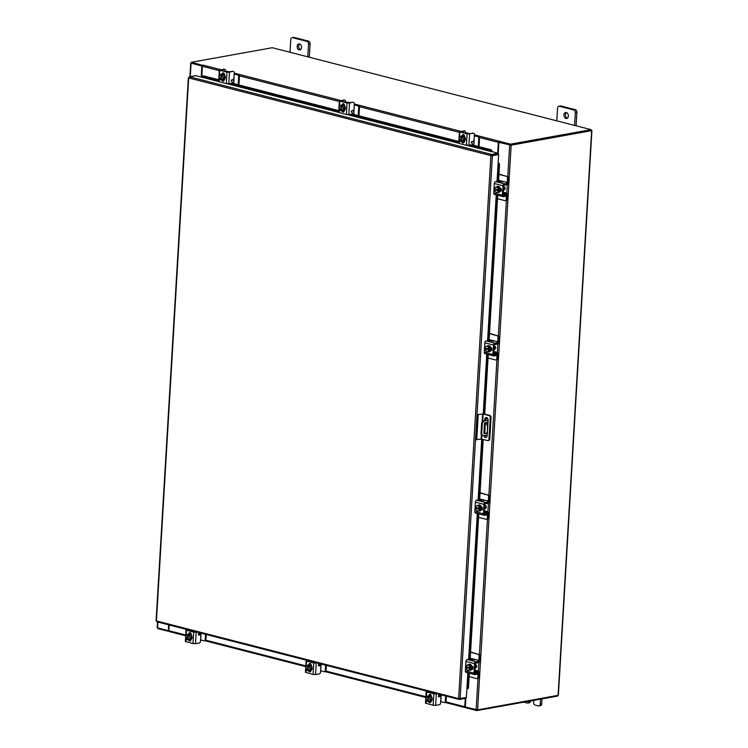 <?xml version="1.0" encoding="UTF-8"?>
<svg xmlns="http://www.w3.org/2000/svg" width="748" height="748" viewBox="0 0 748 748"><rect width="100%" height="100%" fill="white"/><g stroke="black" fill="none" stroke-linecap="round" stroke-linejoin="round"><path stroke-width="1.12" d="M563.936 114.921A3.029 2.197 -100.2 0 0 566.694 118.474A3.029 2.197 -100.2 0 0 568.377 116.062A3.029 2.197 -100.2 0 0 565.619 112.509A3.029 2.197 -100.2 0 0 563.936 114.921M566.423 112.565A3.029 2.197 -100.2 0 0 565.469 114.64A3.029 2.197 -100.2 0 0 567.423 118.137M574.595 125.412L575.352 112.639A2.3 1.674 -100.2 0 0 573.8 109.965L559.392 106.263A2.3 1.674 -100.2 0 0 558.85 106.244A2.3 1.674 -100.2 0 0 557.569 108.077L556.811 120.839M573.8 109.965L575.334 109.694L560.935 105.992L559.392 106.263M576.1 125.804L576.895 112.368L575.352 112.639M558.85 106.244L560.392 105.964A2.3 1.674 79.8 0 1 560.935 105.992M575.334 109.694A2.3 1.674 79.8 0 1 576.895 112.368M533.661 700.38L533.548 702.391A2.3 1.674 -100.2 0 0 535.101 705.065L538.392 705.906A2.3 1.674 -100.2 0 0 538.934 705.934A2.3 1.674 -100.2 0 0 540.215 704.102L540.505 699.146M540.215 704.102L541.758 703.821L542.048 698.875M523.815 702.148A2.3 1.674 -100.2 0 0 523.983 702.204L527.275 703.055A2.3 1.674 -100.2 0 0 527.817 703.073A2.3 1.674 -100.2 0 0 529.098 701.241L529.098 701.203M541.758 703.821A2.3 1.674 79.8 0 1 540.477 705.654L538.934 705.934M529.098 701.241L530.641 700.923M530.641 700.97A2.3 1.674 79.8 0 1 529.36 702.802L527.817 703.073M487.911 440.591A1.889 1.374 -100.2 0 1 487.462 440.572L481.647 439.076L475.831 439.618L477.308 414.598L483.956 413.915L489.772 415.411A1.889 1.374 79.8 0 1 491.053 417.608L489.781 438.945A1.889 1.374 79.8 0 1 488.725 440.441L487.911 440.591A1.889 1.374 -100.2 0 0 488.968 439.085L490.23 417.749A1.889 1.374 -100.2 0 0 488.949 415.551L483.133 414.055L482.703 421.376M477.308 414.598L483.133 414.055M476.719 439.852L478.206 414.831M484.732 435.495A2.272 1.646 -100.2 0 0 486.322 437.365M486.462 417.543A2.272 1.646 -100.2 0 0 485.592 419.207L485.517 420.451M485.387 422.601L484.751 433.363M483.909 435.645A2.272 1.646 -100.2 0 0 485.92 437.505A2.272 1.646 -100.2 0 0 487.191 435.701L488.107 420.208A2.272 1.646 -100.2 0 0 486.041 417.543A2.272 1.646 -100.2 0 0 484.769 419.348L484.695 420.6M484.545 423.181L483.937 433.401M488.014 421.797A0.757 0.496 104.4 0 0 487.64 423.265A0.757 0.496 104.4 0 0 487.93 423.209M487.341 422.929A0.757 0.496 104.4 0 0 487.593 421.947M485.873 418.169L487.79 418.656M488.098 420.292L484.498 420.946A3.029 1.973 104.4 0 0 482.282 424.266L481.749 433.111A3.029 1.973 104.4 0 0 483.049 435.673A3.029 1.973 104.4 0 0 483.629 435.691L487.229 435.046M484.76 433.148L485.256 433.27M490.922 419.75L490.043 434.504M482.282 424.266L481.572 424.079L481.039 432.933L481.749 433.111M488.117 419.983L484.498 420.946M485.751 418.422L487.93 418.983M487.341 433.176A0.748 0.486 -75.6 0 1 487.191 433.232L484.377 433.737A0.748 0.486 -75.6 0 1 483.909 433.101L484.48 423.49A0.748 0.486 -75.6 0 1 485.031 422.667L486.06 422.489L487.818 425.088M485.527 422.583L487.434 425.397L487.387 432.316M487.191 433.232L483.975 433.503M486.481 433.045A0.748 0.486 104.4 0 0 487.032 432.222M483.049 435.673L482.338 435.495A3.029 1.973 -75.6 0 1 481.039 432.933M481.572 424.079A3.029 1.973 -75.6 0 1 483.788 420.759M297.134 46.357A3.029 2.197 -100.2 0 0 299.892 49.91A3.029 2.197 -100.2 0 0 301.575 47.498A3.029 2.197 -100.2 0 0 298.817 43.945A3.029 2.197 -100.2 0 0 297.134 46.357M299.621 44.001A3.029 2.197 -100.2 0 0 298.667 46.077A3.029 2.197 -100.2 0 0 300.621 49.574M307.793 56.848L308.55 44.076A2.3 1.674 -100.2 0 0 306.998 41.402L292.59 37.699A2.3 1.674 -100.2 0 0 292.047 37.681A2.3 1.674 -100.2 0 0 290.766 39.504L290.009 52.276M306.998 41.402L308.541 41.121L294.132 37.419L292.59 37.699M309.298 57.231L310.093 43.805L308.55 44.076M292.047 37.681L293.59 37.4A2.3 1.674 79.8 0 1 294.132 37.419M308.541 41.121A2.3 1.674 79.8 0 1 310.093 43.805M503.656 190.132A2.412 1.758 -100.2 0 0 503.909 189.113A2.412 1.758 -100.2 0 0 503.778 188M497.514 198.706L505.096 200.66A1.449 1.057 -100.2 0 0 506.246 199.52L507.022 199.379L507.219 195.995M508.088 183.11L508.014 184.232L508.088 183.11L504.236 183.802A1.758 1.141 104.4 0 0 502.946 185.728L502.385 195.172A1.758 1.141 104.4 0 0 503.133 196.659A1.758 1.141 104.4 0 0 503.469 196.668L507.322 195.976L507.789 194.658L507.294 194.387A2.244 1.459 104.4 0 0 506.331 192.993A2.244 1.459 104.4 0 0 505.9 192.984L503.526 192.367M503.628 193.236L505.9 192.984M503.974 193.33A0.972 0.636 -75.6 0 1 503.376 192.563M503.208 194.293A2.122 1.384 104.4 0 0 503.507 194.433A2.122 1.384 104.4 0 0 503.909 194.452L505.835 194.106A1.094 0.711 -75.6 0 1 506.041 194.106M506.246 199.52L506.443 196.135M507.022 199.379A1.449 1.057 79.8 0 1 506.209 200.529L505.433 200.67M507.256 182.456L507.518 178.043A1.449 1.057 -100.2 0 0 506.536 176.35L498.953 174.396M502.572 182.119L502.273 181.24L498.607 180.296M506.536 176.35L498.972 174.069M507.191 184.382A2.244 1.459 104.4 0 1 506.387 184.84L504.461 185.186A0.972 0.636 -75.6 0 0 503.75 186.243L503.685 186.261M508.481 182.914L507.995 182.643A2.244 1.459 104.4 0 0 508.032 182.381L508.294 177.902L507.518 178.043M507.312 176.21A1.449 1.057 79.8 0 1 508.294 177.902M503.31 192.573L503.75 186.243M497.616 186.411A3.029 2.197 79.8 0 1 497.813 186.355A3.029 2.197 79.8 0 1 500.571 189.908A3.029 2.197 79.8 0 1 498.888 192.32A3.029 2.197 79.8 0 1 498.682 192.339M499.973 188.487A3.029 2.197 79.8 0 1 500.169 189.983A3.029 2.197 79.8 0 1 499.804 191.338M499.758 191.423A3.029 2.197 79.8 0 1 498.477 192.395A3.029 2.197 79.8 0 1 497.803 192.376M496.812 186.673A3.029 2.197 79.8 0 1 497.411 186.43A3.029 2.197 79.8 0 1 498.046 186.448M498.159 186.476A3.029 2.197 79.8 0 1 499.935 188.384M501.356 189.581A3.029 2.197 79.8 0 1 501.356 189.768A3.029 2.197 79.8 0 1 500.945 191.217M503.75 189.908L504.348 189.796A1.515 1.103 -100.2 0 0 503.853 186.813M499.973 188.421L498.121 186.43L496.719 186.682L498.579 188.674L499.973 188.421L498.579 188.674L498.374 189.749L499.187 189.599L498.402 191.656L499.795 191.404L499.973 188.421M499.795 191.404L496.363 192.647L499.795 191.404M499.131 190.488L494.428 189.637L494.512 190.656L496.363 192.647M495.241 189.487L495.27 188.954M497.579 187.795A2.655 1.926 79.8 0 1 498.336 189.74L494.484 188.748L494.69 187.673L496.719 186.682M495.644 187.159A2.655 1.926 79.8 0 1 497.411 187.617M498.318 190.628L498.28 190.628A2.655 1.926 79.8 0 1 497.317 192.133M494.428 189.637L498.28 190.628M497.13 192.227A2.655 1.926 79.8 0 1 495.363 191.769M495.195 191.591A2.655 1.926 79.8 0 1 494.437 189.646M494.493 188.758A2.655 1.926 79.8 0 1 495.457 187.252M500.29 188.159A1.702 1.234 79.8 0 1 501.394 190.123A1.702 1.234 79.8 0 1 500.449 191.479A1.702 1.234 79.8 0 1 500.094 191.469M507.995 182.643L504.096 181.642L499.645 181.586M507.387 194.854L503.535 195.546L503.161 195.032L503.722 185.588L504.171 184.924L508.014 184.232M507.294 194.387L503.404 193.386M502.946 185.728L494.316 183.512L493.755 192.947L502.385 195.172M494.316 183.512A1.758 1.141 -75.6 0 1 495.606 181.586L498.71 181.025L499.645 181.521M494.839 194.452A1.758 1.141 -75.6 0 1 494.512 194.443A1.758 1.141 -75.6 0 1 493.755 192.947M507.789 194.658L507.322 195.976M500.103 191.451L500.814 191.32L500.262 191.17M494.194 349.438A2.412 1.758 -100.2 0 0 494.447 348.428A2.412 1.758 -100.2 0 0 494.316 347.315M488.042 358.021L495.625 359.966A1.449 1.057 -100.2 0 0 496.775 358.825L497.56 358.685L497.757 355.3M497.813 353.692A2.244 1.459 104.4 0 0 496.868 352.308A2.244 1.459 104.4 0 0 496.438 352.289L494.054 351.682M494.166 352.551L496.438 352.289M494.512 352.635A0.972 0.636 -75.6 0 1 493.914 351.869M493.745 353.608A2.122 1.384 104.4 0 0 494.045 353.748A2.122 1.384 104.4 0 0 494.447 353.757L496.373 353.411A1.094 0.711 -75.6 0 1 496.579 353.421M496.775 358.825L496.981 355.44M497.56 358.685A1.449 1.057 79.8 0 1 496.747 359.844L495.971 359.984M497.794 341.761L498.056 337.348A1.449 1.057 -100.2 0 0 497.074 335.656L489.491 333.711M493.11 341.434L492.81 340.555L489.136 339.611M497.074 335.656L489.51 333.374M497.729 343.697A2.244 1.459 104.4 0 1 496.924 344.145L494.998 344.491A0.972 0.636 -75.6 0 0 494.288 345.557L494.222 345.567M499.019 342.229L498.551 343.547L499.019 342.229L498.533 341.958A2.244 1.459 104.4 0 0 498.57 341.696L498.832 337.208L498.056 337.348M497.85 335.515A1.449 1.057 79.8 0 1 498.832 337.208M493.848 351.887L494.288 345.557M488.145 345.726A3.029 2.197 79.8 0 1 488.351 345.67A3.029 2.197 79.8 0 1 491.109 349.223A3.029 2.197 79.8 0 1 489.426 351.635A3.029 2.197 79.8 0 1 489.22 351.654M490.51 347.792A3.029 2.197 79.8 0 1 490.697 349.297A3.029 2.197 79.8 0 1 490.342 350.653M490.333 350.719L488.94 350.962L490.333 350.709L490.51 347.736L488.659 345.744L487.257 345.997L489.117 347.988L488.911 349.054L489.725 348.914L488.94 350.962L486.901 351.953L490.333 350.719A3.057 2.225 -100.2 0 0 490.333 350.709A3.029 2.197 79.8 0 1 489.014 351.7A3.029 2.197 79.8 0 1 488.341 351.682M487.35 345.978A3.029 2.197 79.8 0 1 487.939 345.744A3.029 2.197 79.8 0 1 488.584 345.754M488.696 345.782A3.029 2.197 79.8 0 1 490.473 347.689M491.894 348.886A3.029 2.197 79.8 0 1 491.885 349.082A3.029 2.197 79.8 0 1 491.473 350.522M494.288 349.223L494.886 349.11A1.515 1.103 -100.2 0 0 494.391 346.128M489.117 347.988L490.51 347.736L489.117 347.988M485.733 350.896A2.655 1.926 79.8 0 1 484.975 348.951L485.05 349.961A3.057 2.225 -100.2 0 0 485.05 349.971L486.901 351.953M488.855 349.942L484.975 348.951L485.807 348.269M488.107 347.109A2.655 1.926 79.8 0 1 488.865 349.054L485.031 348.072L485.228 346.988L487.257 345.997M486.172 346.474A2.655 1.926 79.8 0 1 487.939 346.932M488.818 349.942A2.655 1.926 79.8 0 1 487.855 351.448M489.669 349.802L485.779 348.802M485.031 348.072L485.013 348.063A2.655 1.926 79.8 0 1 485.994 346.567M487.668 351.532A2.655 1.926 79.8 0 1 485.901 351.083M490.828 347.465A1.702 1.234 79.8 0 1 491.932 349.428A1.702 1.234 79.8 0 1 490.978 350.784A1.702 1.234 79.8 0 1 490.632 350.784L491.352 350.634L490.8 350.485M498.533 341.958L494.634 340.948L490.183 340.901M498.617 342.425L494.774 343.117A1.758 1.141 104.4 0 0 493.484 345.043L492.923 354.477A1.758 1.141 104.4 0 0 493.671 355.964A1.758 1.141 104.4 0 0 494.007 355.973L497.85 355.281L497.925 354.169L494.073 354.861L493.699 354.337L494.26 344.903L494.699 344.239L498.551 343.547M497.925 354.169L493.942 352.691M493.484 345.043L484.854 342.818L484.293 352.261L492.923 354.477M484.854 342.818A1.758 1.141 -75.6 0 1 486.144 340.901L489.248 340.34L490.183 340.836M485.377 353.757A1.758 1.141 -75.6 0 1 485.041 353.748A1.758 1.141 -75.6 0 1 484.293 352.261M498.318 353.972L497.85 355.281M233.713 83.617L233.89 80.691L232.404 79.765M231.45 80.083L232.394 79.914M238.163 84.767L238.64 76.642A1.449 1.057 -100.2 0 0 237.658 74.95L235.059 73.949A2.244 0.486 3.4 0 0 234.189 73.79M234.171 74.061L233.89 80.691M237.658 74.95L234.283 74.08M238.434 74.809A1.449 1.057 79.8 0 1 239.425 76.502L238.64 76.642M238.921 84.963L239.425 76.502M222.352 74.024A3.029 2.197 79.8 0 1 222.549 73.977A3.029 2.197 79.8 0 1 223.259 74.005A3.029 2.197 79.8 0 1 225.307 77.053A3.029 2.197 79.8 0 1 223.624 79.933A3.029 2.197 79.8 0 1 223.418 79.961M221.754 74.174A3.029 2.197 79.8 0 1 222.137 74.052A3.029 2.197 79.8 0 1 222.857 74.08A3.029 2.197 79.8 0 1 223.904 74.725M223.97 74.8A3.029 2.197 79.8 0 1 224.905 77.549M224.896 77.652A3.029 2.197 79.8 0 1 223.671 79.849M223.521 79.924A3.029 2.197 79.8 0 1 223.213 80.008A3.029 2.197 79.8 0 1 222.895 80.036M222.951 73.959A3.029 2.197 79.8 0 1 223.325 73.837A3.029 2.197 79.8 0 1 224.045 73.865A3.029 2.197 79.8 0 1 224.344 73.968M223.54 73.818A3.029 2.197 79.8 0 1 223.736 73.762A3.029 2.197 79.8 0 1 224.241 73.753M223.951 74.735L220.314 74.407L223.951 74.735L222.558 74.987L223.521 77.857L224.924 77.605L223.951 74.735M223.521 77.857L222.25 80.148L223.652 79.896A3.057 2.225 -100.2 0 0 223.652 79.896L224.924 77.605M225.354 71.387L225.4 70.593A1.515 0.991 104.4 0 0 224.746 69.312A1.515 0.991 104.4 0 0 224.465 69.302L219.304 70.003L219.865 70.321L219.033 76.707L220.006 79.569A3.057 2.225 79.8 0 1 220.006 79.569L221.315 79.681M220.651 79.802L220.959 74.641A2.655 1.926 79.8 0 0 219.575 75.483L220.305 74.417A3.057 2.225 -100.2 0 1 220.314 74.407M223.643 79.896L221.315 79.971L221.604 74.847A2.655 1.926 79.8 0 1 222.839 76.324M219.314 78.035A2.655 1.926 79.8 0 1 219.454 75.688M222.923 76.586A2.655 1.926 79.8 0 1 222.782 78.933M222.67 79.138A2.655 1.926 79.8 0 1 221.305 79.943M220.632 79.774A2.655 1.926 79.8 0 1 219.407 78.297M221.997 74.08A1.702 1.234 79.8 0 1 222.923 72.902A1.702 1.234 79.8 0 1 223.325 72.921A1.702 1.234 79.8 0 1 224.484 74.837M219.865 70.321L226.981 72.145L229.458 72.266L232.469 71.359A1.515 0.991 -75.6 0 1 232.759 71.369L233.6 71.584A1.515 0.991 104.4 0 1 234.246 72.865L233.937 78.035A1.515 0.991 104.4 0 1 232.824 79.69L231.749 79.886A0.729 0.477 -75.6 0 0 231.431 81.252L232.207 81.784A0.729 0.477 -75.6 0 1 231.889 83.15L338.788 110.62M232.469 71.359L227.766 72.004L220.651 70.181L224.465 69.302M223.166 80.831A0.729 0.477 104.4 0 0 223.568 79.943M219.398 78.278L219.192 81.766L226.307 83.598L226.981 72.145M219.192 81.766L218.622 81.448L219.304 70.003M229.458 72.266L228.785 83.711L231.889 83.15M228.785 83.711L226.307 83.598M224.194 79.718L224.185 79.868A1.702 1.234 79.8 0 1 223.231 81.223A1.702 1.234 79.8 0 1 221.791 80.073M223.615 69.087A1.515 0.991 -75.6 0 1 223.904 69.087A1.515 0.991 -75.6 0 1 224.166 69.227M222.773 73.949A1.702 1.234 79.8 0 1 223.334 72.921M223.605 81.065A1.702 1.234 79.8 0 1 222.624 80.083M353.776 114.472L353.954 111.546L352.467 110.62M351.513 110.938L352.458 110.769M358.227 115.622L358.703 107.497A1.449 1.057 -100.2 0 0 357.722 105.805L355.122 104.795A2.244 0.486 3.4 0 0 354.253 104.645M354.234 104.916L353.954 111.546M357.722 105.805L354.346 104.935M358.498 105.664A1.449 1.057 79.8 0 1 359.479 107.357L358.703 107.497M358.984 115.809L359.479 107.357M342.406 104.879A3.029 2.197 79.8 0 1 342.612 104.832A3.029 2.197 79.8 0 1 343.323 104.86A3.029 2.197 79.8 0 1 345.37 107.899A3.029 2.197 79.8 0 1 343.687 110.788A3.029 2.197 79.8 0 1 343.472 110.816M341.817 105.029A3.029 2.197 79.8 0 1 342.201 104.907A3.029 2.197 79.8 0 1 342.911 104.935A3.029 2.197 79.8 0 1 343.968 105.58M344.033 105.655A3.029 2.197 79.8 0 1 344.968 108.404M344.959 108.507A3.029 2.197 79.8 0 1 343.734 110.704M343.584 110.779A3.029 2.197 79.8 0 1 343.276 110.863A3.029 2.197 79.8 0 1 342.958 110.891M343.014 104.814A3.029 2.197 79.8 0 1 343.388 104.692A3.029 2.197 79.8 0 1 344.099 104.72A3.029 2.197 79.8 0 1 344.398 104.823M343.594 104.664A3.029 2.197 79.8 0 1 343.8 104.617A3.029 2.197 79.8 0 1 344.304 104.608M344.015 105.59L340.368 105.262L344.015 105.59L342.621 105.842L343.584 108.712L344.987 108.46L344.015 105.59M343.584 108.712L342.313 111.003L343.706 110.751L344.987 108.46M345.408 102.242L345.454 101.448A1.515 0.991 104.4 0 0 344.809 100.167A1.515 0.991 104.4 0 0 344.519 100.157L339.368 100.858L339.929 101.176L339.096 107.562L340.06 110.424A3.057 2.225 79.8 0 1 340.06 110.424L341.378 110.536M340.705 110.657L341.013 105.496A2.655 1.926 79.8 0 0 339.629 106.338L340.368 105.272A3.057 2.225 -100.2 0 0 340.368 105.272M343.706 110.751L341.378 110.826L341.668 105.702A2.655 1.926 79.8 0 1 342.902 107.179M339.377 108.89A2.655 1.926 79.8 0 1 339.517 106.543M342.986 107.441A2.655 1.926 79.8 0 1 342.846 109.788M342.734 109.993A2.655 1.926 79.8 0 1 341.369 110.797M340.695 110.629A2.655 1.926 79.8 0 1 339.461 109.152M342.06 104.935A1.702 1.234 79.8 0 1 342.986 103.757A1.702 1.234 79.8 0 1 343.388 103.776A1.702 1.234 79.8 0 1 344.538 105.692M339.929 101.176L347.044 103L349.522 103.121L352.523 102.214A1.515 0.991 -75.6 0 1 352.813 102.224L353.664 102.439A1.515 0.991 104.4 0 1 354.309 103.72L354 108.89A1.515 0.991 104.4 0 1 352.888 110.545L351.812 110.741A0.729 0.477 -75.6 0 0 351.485 112.107L352.271 112.639A0.729 0.477 -75.6 0 1 351.953 114.005L458.842 141.475M352.523 102.214L347.82 102.859L340.705 101.036L344.519 100.157M343.229 111.686A0.729 0.477 104.4 0 0 343.631 110.797M339.461 109.133L339.246 112.621L346.361 114.444L347.044 103M339.246 112.621L338.685 112.303L339.368 100.858M349.522 103.121L348.839 114.566L351.953 114.005M348.839 114.566L346.361 114.444M344.248 110.573L344.239 110.723A1.702 1.234 79.8 0 1 343.295 112.078A1.702 1.234 79.8 0 1 341.855 110.928M343.678 99.933A1.515 0.991 -75.6 0 1 343.968 99.942A1.515 0.991 -75.6 0 1 344.22 100.073M342.836 104.804A1.702 1.234 79.8 0 1 343.388 103.776M343.669 111.92A1.702 1.234 79.8 0 1 342.687 110.938M473.839 145.327L474.008 142.401L472.521 141.475M471.567 141.793L472.512 141.624M478.281 146.477L478.767 138.352A1.449 1.057 -100.2 0 0 477.785 136.66L475.176 135.65A2.244 0.486 3.4 0 0 474.316 135.5M474.297 135.771L474.008 142.401M477.785 136.66L474.4 135.79M478.561 136.519A1.449 1.057 79.8 0 1 479.543 138.212L478.767 138.352M479.038 146.664L479.543 138.212M462.47 135.734A3.029 2.197 79.8 0 1 462.675 135.687A3.029 2.197 79.8 0 1 463.386 135.715A3.029 2.197 79.8 0 1 465.434 138.754A3.029 2.197 79.8 0 1 463.741 141.643A3.029 2.197 79.8 0 1 463.536 141.671M461.871 135.884A3.029 2.197 79.8 0 1 462.264 135.762A3.029 2.197 79.8 0 1 462.975 135.79A3.029 2.197 79.8 0 1 464.031 136.435M464.097 136.51A3.029 2.197 79.8 0 1 465.022 139.259M465.022 139.362A3.029 2.197 79.8 0 1 463.797 141.559M463.638 141.634A3.029 2.197 79.8 0 1 463.33 141.718A3.029 2.197 79.8 0 1 463.012 141.746M463.068 135.668A3.029 2.197 79.8 0 1 463.451 135.547A3.029 2.197 79.8 0 1 464.162 135.575A3.029 2.197 79.8 0 1 464.461 135.678M463.657 135.519A3.029 2.197 79.8 0 1 463.863 135.472A3.029 2.197 79.8 0 1 464.368 135.463M464.078 136.445L460.431 136.117L464.078 136.445L462.675 136.697L463.648 139.567L465.041 139.315L464.078 136.445M463.648 139.567L462.367 141.858L463.769 141.606L465.041 139.315M465.471 133.097L465.518 132.303A1.515 0.991 104.4 0 0 464.873 131.022A1.515 0.991 104.4 0 0 464.583 131.012L459.422 131.713L459.992 132.031L459.16 138.417L460.123 141.279L461.441 141.391M461.077 136.351L461.058 136.388A2.655 1.926 79.8 0 0 459.693 137.193L460.431 136.117M463.769 141.606L461.423 141.653L461.731 136.557A2.655 1.926 79.8 0 1 462.956 138.034M459.44 139.745A2.655 1.926 79.8 0 1 459.581 137.398M461.058 136.388L460.768 141.512M463.049 138.287A2.655 1.926 79.8 0 1 462.909 140.633M462.797 140.848A2.655 1.926 79.8 0 1 461.423 141.653M460.759 141.475A2.655 1.926 79.8 0 1 459.524 140.007M462.114 135.79A1.702 1.234 79.8 0 1 463.049 134.612A1.702 1.234 79.8 0 1 463.451 134.631A1.702 1.234 79.8 0 1 464.601 136.547M472.586 133.069A1.515 0.991 -75.6 0 1 472.876 133.079L473.718 133.294A1.515 0.991 104.4 0 1 474.363 134.575L474.064 139.745A1.515 0.991 104.4 0 1 472.951 141.4L471.876 141.596A0.729 0.477 -75.6 0 0 471.549 142.962L472.334 143.494A0.729 0.477 -75.6 0 1 472.007 144.86L466.425 145.299L467.107 133.855L473.428 133.284L467.883 133.714L460.768 131.891L464.583 131.012M463.283 142.541A0.729 0.477 104.4 0 0 463.695 141.653M459.515 139.988L459.309 143.476L466.425 145.299M459.309 143.476L458.748 143.158L459.422 131.713M464.312 141.428L464.302 141.578A1.702 1.234 79.8 0 1 463.358 142.933A1.702 1.234 79.8 0 1 461.918 141.783M459.992 132.031L467.107 133.855M463.741 130.788A1.515 0.991 -75.6 0 1 464.031 130.797A1.515 0.991 -75.6 0 1 464.284 130.928M462.89 135.659A1.702 1.234 79.8 0 1 463.451 134.631M463.732 142.774A1.702 1.234 79.8 0 1 462.75 141.793M467.846 672.817L466.378 697.519L458.636 698.585L490.894 155.603L491.67 154.434L490.894 155.603L188.692 77.942L189.487 76.773L195.724 75.651L218.678 81.551M465.565 697.669L465.527 698.37L459.281 699.492L459.328 698.679M491.511 155.491L498.635 154.565L497.046 181.325M490.894 155.603L491.726 155.519M498.635 154.565L492.39 155.687L460.132 698.641M189.487 76.773L491.67 154.434L497.906 153.312L491.343 151.348A1.216 0.626 -134 0 0 490.108 150.189L490.669 149.656A1.216 0.626 46 0 1 491.904 150.816L491.352 151.367M491.614 155.313L497.859 154.191L497.906 153.312M188.692 77.942L156.435 620.924L458.636 698.585L459.281 699.492L156.893 621.831L156.369 620.578M466.902 688.674L468.454 687.777L468.108 688.721L467.332 688.693M497.317 181.278L498.374 163.438L499.234 163.429L499.524 164.878L498.664 164.887L498.112 163.41M499.234 163.429L498.121 163.204M499.524 164.878L498.561 181.053M497.719 195.265L489.099 340.368M488.248 354.571L484.713 414.111M483.208 439.478L479.627 499.683M478.785 513.885L470.165 658.988M469.323 673.2L468.454 687.777M498.664 164.887L497.691 181.212M496.868 195.041L488.229 340.527M487.406 354.356L483.863 413.887M482.357 439.263L478.757 499.832M477.935 513.67L469.295 659.147M468.472 672.976L467.594 687.786M491.875 151.76A1.066 0.692 104.4 0 0 491.904 150.834M202.558 76.492L203.11 75.959A1.216 0.626 46 0 1 203.606 75.885L203.045 76.418A1.216 0.626 -134 0 0 202.558 76.492A1.216 0.626 -134 0 0 202.502 77.119L202.399 77.371M203.606 75.885L218.725 79.765M472.016 144.86L490.669 149.656M203.045 76.418L218.687 80.438M230.337 83.43L338.741 111.293M350.401 114.285L458.805 142.148M470.455 145.14L490.108 150.189M465.901 697.613L465.34 707.028L477.626 709.871L558.363 695.275L591.911 130.591L591.088 130.283M591.911 130.591L511.174 145.196L498.888 142.354L498.168 154.443M510.286 145.009L498.888 142.354M201.203 77.063L201.857 66.011L190.731 63.056L189.917 76.698M157.519 621.99L157.183 627.731L168.309 630.695L168.655 624.851M202.465 65.955L191.628 63.103M201.857 66.011L191.563 63.103L191.619 62.224L202.717 65.45M168.309 630.695L168.88 630.592M591.004 130.545L510.51 145.018M190.731 63.056L191.582 62.813M169.525 631.593A1.066 0.692 -75.6 0 1 168.87 630.686L169.207 624.991M465.284 698.408L464.789 706.729A1.066 0.692 104.4 0 0 465.452 707.636L465.686 707.599M465.714 707.122L465.677 707.739L476.803 710.6L476.841 709.899M169.095 631.443L157.968 628.666L158.006 628.049M557.503 695.518L557.466 696.108L476.803 710.6M499.327 141.297L510.454 144.158L510.398 145.037L499.281 142.185L499.804 141.194L499.103 141.194A1.066 0.692 104.4 0 0 498.327 142.363L497.672 153.256M201.754 77.203L202.399 66.31A1.066 0.692 -75.6 0 1 203.185 65.151L202.745 65.085M510.398 145.037L591.07 130.545L591.126 129.666L272.291 47.722L191.619 62.224M510.454 144.158L591.126 129.666M200.903 633.752A2.244 0.486 3.4 0 0 198.631 633.762L198.622 633.762M198.37 634.173L201.062 633.182M189.796 632.958L189.796 633.874M200.782 633.865L200.296 633.949L201.053 633.341L200.66 639.951L204.045 640.821A1.449 1.057 -100.2 0 0 205.195 639.68L205.513 634.323M187.187 629.61L186.037 629.966L186.598 630.284L185.766 636.67L187.365 639.736A2.655 1.926 79.8 0 1 186.14 638.259M205.195 639.68L205.971 639.54L206.27 634.519M205.971 639.54A1.449 1.057 79.8 0 1 205.158 640.69L204.382 640.83M191.638 630.751L191.937 631.798M189.917 632.808L190.609 632.986M192.816 631.639L192.404 630.779M189.085 633.995A3.029 2.197 79.8 0 1 189.281 633.939A3.029 2.197 79.8 0 1 189.992 633.977A3.029 2.197 79.8 0 1 192.04 637.015A3.029 2.197 79.8 0 1 190.357 639.905A3.029 2.197 79.8 0 1 190.151 639.923M188.487 634.136A3.029 2.197 79.8 0 1 188.87 634.014A3.029 2.197 79.8 0 1 189.581 634.042A3.029 2.197 79.8 0 1 190.637 634.697M190.703 634.762A3.029 2.197 79.8 0 1 191.638 637.52M191.628 637.623A3.029 2.197 79.8 0 1 190.403 639.821M190.254 639.886A3.029 2.197 79.8 0 1 189.945 639.979A3.029 2.197 79.8 0 1 189.627 639.998M190.273 633.78A3.029 2.197 79.8 0 1 190.469 633.734A3.029 2.197 79.8 0 1 191.086 633.743M189.683 633.921A3.029 2.197 79.8 0 1 190.057 633.808A3.029 2.197 79.8 0 1 190.768 633.837A3.029 2.197 79.8 0 1 191.161 633.977M190.375 639.867L191.656 637.577L190.684 634.706L187.047 634.379L190.684 634.706L189.291 634.959L190.254 637.829L188.982 640.12L190.375 639.867L188.047 639.942L188.356 634.781M191.656 637.577L190.254 637.829M188.047 639.652L187.383 639.774M187.683 634.603L187.673 634.641A2.655 1.926 79.8 0 0 186.299 635.454L187.037 634.379A3.057 2.225 -100.2 0 0 187.037 634.379M189.403 639.101A2.655 1.926 79.8 0 1 188.038 639.905M189.655 636.548A2.655 1.926 79.8 0 1 189.515 638.895M187.673 634.641L187.365 639.736M186.046 638.007A2.655 1.926 79.8 0 1 186.187 635.66M188.337 634.818A2.655 1.926 79.8 0 1 189.571 636.286M190.347 640.821A1.702 1.234 79.8 0 1 189.459 640.036M190.918 639.69A1.702 1.234 79.8 0 1 189.983 640.98A1.702 1.234 79.8 0 1 189.581 640.961A1.702 1.234 79.8 0 1 188.627 640.054M195.508 643.682L193.04 643.561L193.713 632.116L196.191 632.228L195.508 643.682L199.361 642.99A1.515 0.991 104.4 0 0 200.473 641.326L200.782 636.155A1.515 0.991 104.4 0 0 200.137 634.874A1.515 0.991 104.4 0 0 199.847 634.865L198.772 635.061A0.729 0.477 -75.6 0 1 198.603 633.78L199.464 632.948A0.729 0.477 -75.6 0 0 199.585 632.799M188.047 629.835L187.383 630.143L194.499 631.976L196.051 631.892M198.36 634.762L198.996 634.65A1.515 0.991 -75.6 0 1 199.286 634.659A1.515 0.991 -75.6 0 1 199.548 634.79M193.713 632.116L186.598 630.284M196.191 632.228L196.892 632.107M188.72 634.052L188.72 634.014A1.702 1.234 79.8 0 1 189.674 632.658A1.702 1.234 79.8 0 1 191.226 634.65L191.217 634.809M193.04 643.561L185.354 641.419L186.037 629.966M189.496 633.921L189.496 633.874A1.702 1.234 79.8 0 1 190.076 632.677M320.967 664.607A2.244 0.486 3.4 0 0 318.695 664.617L318.685 664.617M318.433 665.028L321.126 664.028M309.859 663.813L309.859 664.729M320.845 664.71L320.35 664.804L321.116 664.196L320.724 670.806L324.099 671.676A1.449 1.057 -100.2 0 0 325.258 670.535L325.576 665.178M307.25 660.465L306.1 660.821L306.661 661.139L305.829 667.525L306.792 670.395A3.057 2.225 79.8 0 0 306.802 670.395L307.428 670.591A2.655 1.926 79.8 0 1 306.194 669.114M325.258 670.535L326.034 670.395L326.334 665.374M326.034 670.395A1.449 1.057 79.8 0 1 325.221 671.545L324.445 671.685M311.701 661.606L311.991 662.653M309.981 663.663L310.672 663.841M312.879 662.494L312.468 661.634M309.139 664.85A3.029 2.197 79.8 0 1 309.345 664.794A3.029 2.197 79.8 0 1 310.055 664.832A3.029 2.197 79.8 0 1 312.103 667.87A3.029 2.197 79.8 0 1 310.411 670.76A3.029 2.197 79.8 0 1 310.205 670.778M308.55 664.991A3.029 2.197 79.8 0 1 308.933 664.869A3.029 2.197 79.8 0 1 309.644 664.897A3.029 2.197 79.8 0 1 310.701 665.542M310.766 665.617A3.029 2.197 79.8 0 1 311.692 668.366M311.692 668.478A3.029 2.197 79.8 0 1 310.467 670.675M310.317 670.741A3.029 2.197 79.8 0 1 310.009 670.834A3.029 2.197 79.8 0 1 309.691 670.853M310.327 664.635A3.029 2.197 79.8 0 1 310.532 664.589A3.029 2.197 79.8 0 1 311.149 664.589M309.737 664.776A3.029 2.197 79.8 0 1 310.121 664.654A3.029 2.197 79.8 0 1 310.831 664.692A3.029 2.197 79.8 0 1 311.224 664.832M310.439 670.722L311.72 668.432L310.747 665.561L308.503 664.981L307.101 665.234L308.419 665.636L310.747 665.561L309.345 665.814L310.317 668.684L309.046 670.975L310.439 670.722L308.092 670.76L308.419 665.636M311.72 668.432L310.317 668.684M308.111 670.507L307.437 670.629M307.746 665.458L307.727 665.496A2.655 1.926 79.8 0 0 306.362 666.309L307.101 665.234M309.466 669.956A2.655 1.926 79.8 0 1 308.092 670.76M309.719 667.403A2.655 1.926 79.8 0 1 309.579 669.75M307.727 665.496L307.428 670.591M306.11 668.862A2.655 1.926 79.8 0 1 306.25 666.515M308.4 665.673A2.655 1.926 79.8 0 1 309.635 667.141M310.411 671.676A1.702 1.234 79.8 0 1 309.522 670.881M310.981 670.535A1.702 1.234 79.8 0 1 310.037 671.826A1.702 1.234 79.8 0 1 309.644 671.816A1.702 1.234 79.8 0 1 308.69 670.909M315.572 674.537L313.094 674.415L313.777 662.971L316.254 663.083L315.572 674.537L319.424 673.845A1.515 0.991 104.4 0 0 320.537 672.181L320.845 667.01A1.515 0.991 104.4 0 0 320.191 665.729A1.515 0.991 104.4 0 0 319.901 665.72L318.826 665.916A0.729 0.477 -75.6 0 1 318.667 664.635L319.527 663.803A0.729 0.477 -75.6 0 0 319.648 663.654M308.111 660.69L307.437 660.998L314.553 662.831L316.114 662.747M318.424 665.617L319.059 665.505A1.515 0.991 -75.6 0 1 319.349 665.514A1.515 0.991 -75.6 0 1 319.611 665.645M313.777 662.971L306.661 661.139M316.254 663.083L316.956 662.962M308.784 664.907L308.784 664.869A1.702 1.234 79.8 0 1 309.728 663.513A1.702 1.234 79.8 0 1 311.28 665.505L311.271 665.655M313.094 674.415L305.418 672.265L306.1 660.821M309.56 664.776L309.56 664.729A1.702 1.234 79.8 0 1 310.139 663.532M441.03 695.462A2.244 0.486 3.4 0 0 438.749 695.472L438.749 695.472M438.487 695.883L441.189 694.883M429.922 694.668L429.913 695.584M440.899 695.565L440.413 695.659L441.18 695.051L440.787 701.661L444.162 702.531A1.449 1.057 -100.2 0 0 445.312 701.39L445.63 696.033M445.312 701.39L446.089 701.25L446.388 696.22M446.089 701.25A1.449 1.057 79.8 0 1 445.284 702.4L444.508 702.54M431.755 692.461L432.054 693.508M430.044 694.518L430.736 694.696M432.933 693.349L432.531 692.489M429.202 695.705A3.029 2.197 79.8 0 1 429.408 695.649A3.029 2.197 79.8 0 1 430.119 695.677A3.029 2.197 79.8 0 1 432.166 698.726A3.029 2.197 79.8 0 1 430.474 701.615A3.029 2.197 79.8 0 1 430.268 701.633M428.604 695.846A3.029 2.197 79.8 0 1 428.997 695.724A3.029 2.197 79.8 0 1 429.707 695.752A3.029 2.197 79.8 0 1 430.764 696.397M430.829 696.472A3.029 2.197 79.8 0 1 431.755 699.221M431.755 699.333A3.029 2.197 79.8 0 1 430.53 701.53M430.371 701.596A3.029 2.197 79.8 0 1 430.063 701.689A3.029 2.197 79.8 0 1 429.745 701.708M430.39 695.49A3.029 2.197 79.8 0 1 430.596 695.434A3.029 2.197 79.8 0 1 431.213 695.444M429.801 695.631A3.029 2.197 79.8 0 1 430.184 695.509A3.029 2.197 79.8 0 1 430.895 695.547A3.029 2.197 79.8 0 1 431.278 695.687M430.502 701.577L431.774 699.287L430.811 696.416L427.164 696.089L430.801 696.416A3.057 2.225 -100.2 0 0 430.801 696.416L429.408 696.669L430.381 699.53L429.1 701.83L430.502 701.577L428.165 701.652L428.473 696.491M431.774 699.287L430.381 699.53M428.174 701.362L426.856 701.25L425.883 698.38L427.164 696.089M429.52 700.811A2.655 1.926 79.8 0 1 428.155 701.615M429.782 698.258A2.655 1.926 79.8 0 1 429.642 700.605M427.501 701.474L427.491 701.446A2.655 1.926 79.8 0 1 426.257 699.969M427.809 696.313L427.491 701.446M426.173 699.717A2.655 1.926 79.8 0 1 426.313 697.37M426.425 697.155A2.655 1.926 79.8 0 1 427.791 696.351M428.464 696.528A2.655 1.926 79.8 0 1 429.689 697.996M430.474 702.531A1.702 1.234 79.8 0 1 429.586 701.736M431.044 701.39A1.702 1.234 79.8 0 1 430.1 702.681A1.702 1.234 79.8 0 1 429.698 702.671A1.702 1.234 79.8 0 1 428.744 701.764M435.635 705.392L433.157 705.27L433.84 693.826L436.318 693.938L435.635 705.392L439.487 704.7A1.515 0.991 104.4 0 0 440.591 703.036L440.899 697.865A1.515 0.991 104.4 0 0 440.254 696.584A1.515 0.991 104.4 0 0 439.964 696.575L438.889 696.771A0.729 0.477 -75.6 0 1 438.721 695.49L439.59 694.658A0.729 0.477 -75.6 0 0 439.712 694.509M428.165 691.545L427.501 691.853L434.616 693.686L436.168 693.602M438.478 696.472L439.123 696.36A1.515 0.991 -75.6 0 1 439.413 696.369A1.515 0.991 -75.6 0 1 439.665 696.5M433.84 693.826L426.725 691.994L426.416 697.173M436.318 693.938L437.019 693.817M433.157 705.27L425.481 703.12L426.154 691.676L427.323 691.32M426.154 691.676L426.725 691.994M428.838 695.762L428.847 695.724A1.702 1.234 79.8 0 1 429.791 694.368A1.702 1.234 79.8 0 1 431.344 696.36L431.334 696.51M429.623 695.631L429.623 695.584A1.702 1.234 79.8 0 1 430.194 694.387M475.261 668.067A2.412 1.758 -100.2 0 0 475.513 667.048A2.412 1.758 -100.2 0 0 475.391 665.935M469.118 676.641L476.7 678.595A1.449 1.057 -100.2 0 0 477.85 677.454L478.627 677.314L478.832 673.929M478.879 672.312A2.244 1.459 104.4 0 0 477.935 670.928A2.244 1.459 104.4 0 0 477.505 670.919L475.13 670.302M475.232 671.171L477.505 670.919M475.588 671.265A0.972 0.636 -75.6 0 1 474.98 670.498M474.812 672.228A2.122 1.384 104.4 0 0 475.111 672.368A2.122 1.384 104.4 0 0 475.513 672.387L477.439 672.041A1.094 0.711 -75.6 0 1 477.645 672.041M477.85 677.454L478.047 674.07M478.627 677.314A1.449 1.057 79.8 0 1 477.813 678.464L477.037 678.604M478.86 660.39L479.122 655.977A1.449 1.057 -100.2 0 0 478.14 654.285L470.557 652.331M474.185 660.054L473.877 659.175L470.212 658.231M478.14 654.285L470.586 652.004M478.795 662.317A2.244 1.459 104.4 0 1 477.991 662.775L476.065 663.121A0.972 0.636 -75.6 0 0 475.354 664.177L475.289 664.196M480.085 660.849L479.627 662.167L480.085 660.849L479.599 660.577A2.244 1.459 104.4 0 0 479.636 660.316L479.898 655.837L479.122 655.977M478.916 654.145A1.449 1.057 79.8 0 1 479.898 655.837M474.915 670.507L475.354 664.177M469.22 664.346A3.029 2.197 79.8 0 1 469.426 664.289A3.029 2.197 79.8 0 1 472.184 667.842A3.029 2.197 79.8 0 1 470.492 670.255A3.029 2.197 79.8 0 1 470.286 670.273M471.577 666.421A3.029 2.197 79.8 0 1 471.773 667.917A3.029 2.197 79.8 0 1 471.408 669.273M471.362 669.357A3.029 2.197 79.8 0 1 470.081 670.33A3.029 2.197 79.8 0 1 469.407 670.311M468.416 664.598A3.029 2.197 79.8 0 1 469.015 664.364A3.029 2.197 79.8 0 1 469.651 664.383M469.763 664.411A3.029 2.197 79.8 0 1 471.539 666.318M472.97 667.515A3.029 2.197 79.8 0 1 472.96 667.702A3.029 2.197 79.8 0 1 472.549 669.151M475.354 667.842L475.962 667.73A1.515 1.103 -100.2 0 0 475.457 664.748M471.586 666.356A3.057 2.225 -100.2 0 0 471.577 666.356L469.725 664.364L468.323 664.617L470.183 666.608L471.577 666.356L470.183 666.608L469.978 667.684L470.791 667.534L470.006 669.591L471.408 669.338L471.586 666.356M471.399 669.338L467.977 670.582L471.399 669.338A3.057 2.225 -100.2 0 0 471.408 669.338M466.799 669.525A2.655 1.926 79.8 0 1 466.051 667.581L466.116 668.59L467.977 670.582M469.922 668.562L466.051 667.581L466.883 666.889M469.183 665.729A2.655 1.926 79.8 0 1 469.94 667.674L466.098 666.692L466.294 665.608L468.323 664.617M467.248 665.094A2.655 1.926 79.8 0 1 469.015 665.552M469.884 668.562A2.655 1.926 79.8 0 1 468.921 670.068M470.735 668.422L466.846 667.422M466.098 666.692L466.088 666.683A2.655 1.926 79.8 0 1 467.061 665.187M468.744 670.161A2.655 1.926 79.8 0 1 466.967 669.703M471.894 666.094A1.702 1.234 79.8 0 1 472.998 668.058A1.702 1.234 79.8 0 1 472.053 669.413A1.702 1.234 79.8 0 1 471.698 669.404M479.599 660.577L475.709 659.577L471.249 659.521M479.692 661.045L475.84 661.737A1.758 1.141 104.4 0 0 474.55 663.663L473.989 673.106A1.758 1.141 104.4 0 0 474.737 674.593A1.758 1.141 104.4 0 0 475.074 674.603L478.926 673.911L478.991 672.789L475.139 673.481L474.765 672.966L475.326 663.523L475.775 662.859L479.627 662.167M478.991 672.789L475.008 671.321M474.55 663.663L465.929 661.447L465.368 670.881L473.989 673.106M465.929 661.447A1.758 1.141 -75.6 0 1 467.21 659.521L470.324 658.96L471.259 659.456M466.453 672.387A1.758 1.141 -75.6 0 1 466.116 672.377A1.758 1.141 -75.6 0 1 465.368 670.881M479.393 672.592L478.926 673.911M471.717 669.385L472.418 669.254L471.866 669.105M484.723 508.752A2.412 1.758 -100.2 0 0 484.985 507.742A2.412 1.758 -100.2 0 0 484.854 506.62M478.58 517.336L486.163 519.28A1.449 1.057 -100.2 0 0 487.313 518.14L488.089 517.999L488.294 514.615M489.155 501.73L489.089 502.852L489.155 501.73L485.302 502.422A1.758 1.141 104.4 0 0 484.012 504.348L483.451 513.792A1.758 1.141 104.4 0 0 484.208 515.279A1.758 1.141 104.4 0 0 484.545 515.288L488.388 514.596L488.855 513.278L488.369 513.006A2.244 1.459 104.4 0 0 487.397 511.613A2.244 1.459 104.4 0 0 486.976 511.604L484.592 510.996M484.695 511.856L486.976 511.604M485.05 511.95A0.972 0.636 -75.6 0 1 484.442 511.183M484.274 512.922A2.122 1.384 104.4 0 0 484.573 513.063A2.122 1.384 104.4 0 0 484.985 513.072L486.901 512.726A1.094 0.711 -75.6 0 1 487.116 512.735M487.313 518.14L487.518 514.755M488.089 517.999A1.449 1.057 79.8 0 1 487.285 519.159L486.499 519.299M488.332 501.076L488.594 496.663A1.449 1.057 -100.2 0 0 487.603 494.97L480.029 493.025M483.647 500.749L483.339 499.87L479.674 498.925M487.603 494.97L480.048 492.689M488.257 503.002A2.244 1.459 104.4 0 1 487.453 503.46L485.536 503.806A0.972 0.636 -75.6 0 0 484.816 504.872L484.751 504.881M489.557 501.534L489.07 501.263A2.244 1.459 104.4 0 0 489.099 501.01L489.37 496.522L488.594 496.663M488.388 494.83A1.449 1.057 79.8 0 1 489.37 496.522M484.377 511.193L484.816 504.872M478.683 505.031A3.029 2.197 79.8 0 1 478.888 504.984A3.029 2.197 79.8 0 1 481.647 508.537A3.029 2.197 79.8 0 1 479.954 510.94A3.029 2.197 79.8 0 1 479.749 510.968M481.039 507.107A3.029 2.197 79.8 0 1 481.235 508.603A3.029 2.197 79.8 0 1 480.87 509.968M480.824 510.043A3.029 2.197 79.8 0 1 479.552 511.015A3.029 2.197 79.8 0 1 478.879 510.996M477.879 505.293A3.029 2.197 79.8 0 1 478.477 505.059A3.029 2.197 79.8 0 1 479.122 505.068M479.225 505.096A3.029 2.197 79.8 0 1 481.011 507.004M482.432 508.201A3.029 2.197 79.8 0 1 482.423 508.397A3.029 2.197 79.8 0 1 482.011 509.837M484.816 508.528L485.424 508.425A1.515 1.103 -100.2 0 0 484.919 505.433M481.048 507.05A3.057 2.225 -100.2 0 0 481.048 507.041L479.188 505.059L477.794 505.311L479.646 507.294L481.048 507.041L479.646 507.303L479.44 508.369L480.253 508.229L480.207 509.108L479.393 509.257L479.468 510.276L480.87 510.024L481.048 507.05M480.87 510.024L477.439 511.267L480.87 510.024M476.27 510.211A2.655 1.926 79.8 0 1 475.513 508.266L475.578 509.276L477.439 511.267M479.393 509.257L475.513 508.266L476.345 507.583M478.645 506.424A2.655 1.926 79.8 0 1 479.403 508.369L475.56 507.378L475.756 506.303L477.794 505.311M476.71 505.788A2.655 1.926 79.8 0 1 478.477 506.237M479.346 509.248A2.655 1.926 79.8 0 1 478.383 510.753M480.207 509.108L476.308 508.107M475.56 507.378L475.55 507.368A2.655 1.926 79.8 0 1 476.523 505.872M478.206 510.847A2.655 1.926 79.8 0 1 476.439 510.388M481.357 506.779A1.702 1.234 79.8 0 1 482.46 508.743A1.702 1.234 79.8 0 1 481.516 510.099A1.702 1.234 79.8 0 1 481.16 510.089M489.07 501.263L485.171 500.262L480.712 500.206M488.453 513.474L484.611 514.166L484.236 513.652L484.798 504.208L485.237 503.544L489.089 502.852M488.369 513.006L484.47 512.006M484.012 504.348L475.391 502.132L474.83 511.576L483.451 513.792M475.391 502.132A1.758 1.141 -75.6 0 1 476.682 500.206L479.786 499.655L480.721 500.141M475.915 513.072A1.758 1.141 -75.6 0 1 475.578 513.063A1.758 1.141 -75.6 0 1 474.83 511.576M488.855 513.278L488.388 514.596M481.179 510.071L481.88 509.94L481.329 509.799M491.053 417.608L490.23 417.749M488.968 439.085L489.781 438.945M488.949 415.551L489.772 415.411M481.142 439.057L481.394 434.719M482.142 422.124L482.628 414.037M481.88 435.271L481.647 439.076M485.592 419.207L484.769 419.348M502.273 181.24L503.329 181.512M495.606 181.586L504.236 183.802M492.81 340.555L493.867 340.826M486.144 340.901L494.774 343.117M223.11 73.136L223.063 73.912M343.173 103.981L343.126 104.767M463.227 134.836L463.18 135.622M469.585 133.976L468.903 145.421M496.242 194.882L487.584 340.639M486.78 354.197L483.236 413.794M481.731 439.095L478.112 499.954M477.308 513.502L468.65 659.259M227.186 83.739L338.741 112.406M347.25 114.594L458.805 143.261M467.313 145.449L491.24 151.601M467.173 688.702L468.108 672.882M468.921 659.212L477.57 513.577M478.383 499.898L481.993 439.17M483.498 413.822L487.041 354.262M487.855 340.592L496.504 194.948M491.343 151.348L468.463 145.467M458.758 142.98L348.4 114.612M338.694 112.125L228.346 83.767M218.631 81.27L202.502 77.119M509.669 145.121L507.808 176.509M507.34 184.354L506.807 193.283M506.387 200.483L498.346 335.815M497.878 343.669L497.345 352.589M496.915 359.788L488.874 495.129M488.416 502.974L487.883 511.903M487.453 519.103L479.412 654.444M478.944 662.289L478.421 671.218M477.991 678.417L476.121 709.796M157.519 627.918L157.865 622.074M190.273 76.633L191.067 63.243M511.174 145.196L477.626 709.871M591.631 130.732L558.083 695.416M168.87 630.686L185.738 635.015M205.803 640.176L305.801 665.87M325.866 671.031L425.855 696.725M445.93 701.886L464.789 706.729M491.847 155.275L492.352 155.397M492.82 155.322L492.315 155.191M498.327 142.363L479.459 137.51M459.384 132.359L359.395 106.655M339.33 101.504L239.332 75.8M219.267 70.649L202.399 66.31M203.185 65.151L220.604 69.62M225.382 70.854L229.449 71.902M234.227 73.126L340.658 100.475M345.445 101.709L349.512 102.757M354.29 103.981L460.721 131.33M465.499 132.564L469.576 133.612M474.354 134.836L499.103 141.194M199.436 634.697L199.473 633.977M186.13 638.24L185.925 641.737M199.847 634.865L198.996 634.65M188.72 634.014L189.496 633.874M319.49 665.552L319.536 664.832M306.194 669.095L305.979 672.583M319.901 665.72L319.059 665.505M308.784 664.869L309.56 664.729M439.553 696.407L439.6 695.687M426.248 699.95L426.042 703.438M439.964 696.575L439.123 696.36M428.847 695.724L429.623 695.584M473.877 659.175L474.933 659.446M467.21 659.521L475.84 661.737M483.339 499.87L484.395 500.141M476.682 500.206L485.302 502.422M503.526 192.273L506.331 192.993M503.133 196.659L494.512 194.443M494.063 351.588L496.868 352.308M490.51 340.518L490.482 341.013M493.671 355.964L485.041 353.748M223.904 69.087L224.746 69.312M343.968 99.942L344.809 100.167M464.031 130.797L464.873 131.022M156.089 620.728L188.346 77.755M467.248 688.73L468.108 688.721M169.328 631.583L185.691 635.791M204.943 640.737L305.754 666.646M324.997 671.592L425.808 697.501M445.06 702.447L465.247 707.627M199.286 634.659L200.137 634.874M319.349 665.514L320.191 665.729M439.413 696.369L440.254 696.584M475.13 670.208L477.935 670.928M471.577 659.138L471.549 659.633M474.737 674.593L466.116 672.377M484.601 510.893L487.397 511.613M484.208 515.279L475.578 513.063"/></g></svg>
